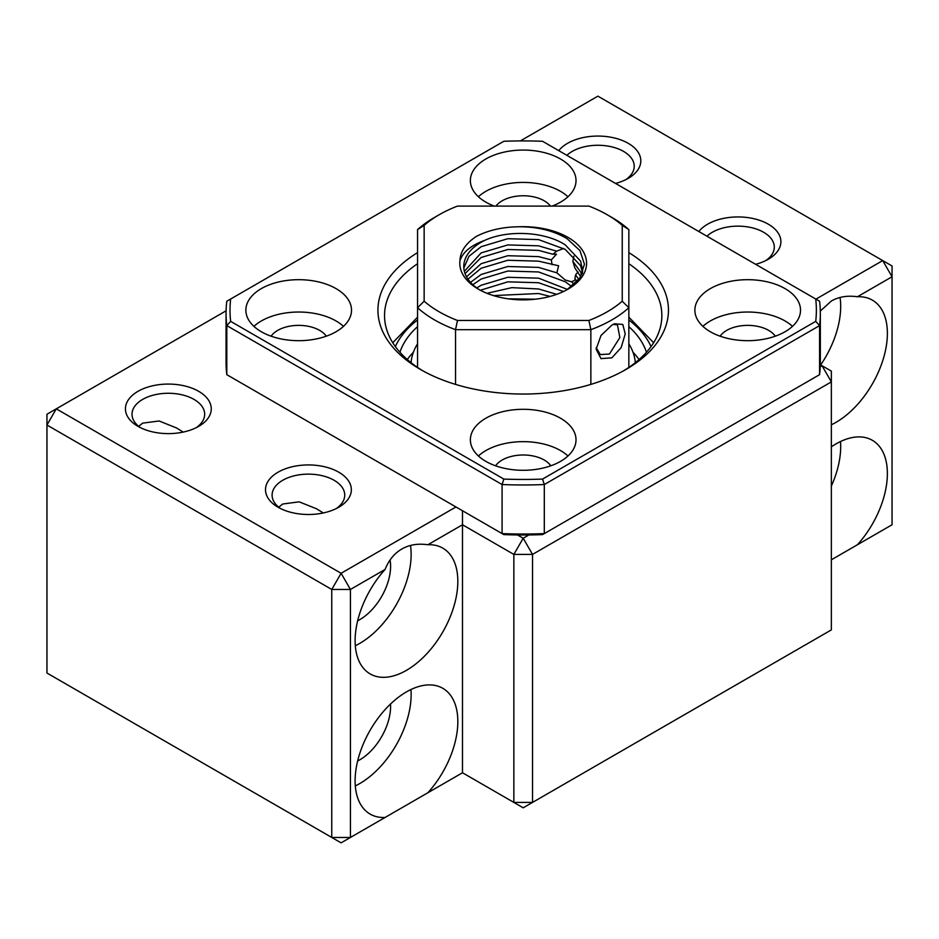 <?xml version="1.0" encoding="UTF-8"?>
<svg xmlns="http://www.w3.org/2000/svg" width="939" height="939" viewBox="0 0 939 939"><rect width="100%" height="100%" fill="white"/><g stroke="black" fill="none" stroke-linecap="round" stroke-linejoin="round"><path stroke-width="1.41" d="M558.775 150.651A42.924 24.778 180 0 1 628.25 143.327A42.924 24.778 180 0 1 628.25 178.363A42.924 24.778 180 0 1 615.55 183.434M625.714 179.713A36.316 20.963 0 0 0 634.212 166.238A36.316 20.963 0 0 0 623.578 151.414A36.316 20.963 0 0 0 566.874 155.334M698.851 231.522A42.924 24.778 180 0 1 768.325 224.198A42.924 24.778 180 0 1 768.325 259.234A42.924 24.778 180 0 1 755.613 264.305M765.79 260.584A36.316 20.963 0 0 0 774.288 247.11A36.316 20.963 0 0 0 763.653 232.285A36.316 20.963 0 0 0 706.95 236.205M278.073 507.236L278.073 507.236A42.924 24.778 180 0 1 278.073 472.188A42.924 24.778 180 0 1 338.768 472.188A42.924 24.778 180 0 1 338.768 507.236A42.924 24.778 180 0 1 278.073 507.236M336.232 508.586A36.316 20.963 0 0 0 344.73 495.111A36.316 20.963 0 0 0 334.096 480.275A36.316 20.963 0 0 0 294.517 475.733A36.316 20.963 0 0 0 272.099 495.111A36.316 20.963 0 0 0 280.597 508.586M137.998 426.365L137.998 426.365A42.924 24.778 180 0 1 137.998 391.328A42.924 24.778 180 0 1 198.692 391.328A42.924 24.778 180 0 1 198.692 426.365A42.924 24.778 180 0 1 137.998 426.365M196.169 427.714A36.316 20.963 0 0 0 204.667 414.24A36.316 20.963 0 0 0 194.021 399.415A36.316 20.963 0 0 0 154.442 394.861A36.316 20.963 0 0 0 132.023 414.24A36.316 20.963 0 0 0 140.521 427.714M831.355 559.808L857.413 544.761A72.632 41.938 120 0 0 872.343 440.297A72.632 41.938 120 0 0 836.027 443.889A72.632 41.938 120 0 0 831.355 446.835M831.355 486.073A72.632 41.938 120 0 0 840.499 441.53M831.355 424.78A72.632 41.938 120 0 0 836.027 422.327A72.632 41.938 120 0 0 883.47 358.322A72.632 41.938 120 0 0 872.343 300.116A72.632 41.938 120 0 0 857.413 296.759C847.53 295.327 838.844 296.747 831.355 301.02L820.299 311.044M820.674 364.942A72.632 41.938 120 0 0 840.053 297.463M427.867 544.749C417.972 543.317 409.287 544.749 401.798 549.022C394.357 553.364 388.781 560.184 385.072 569.457A72.632 41.938 120 0 0 370.154 673.92A72.632 41.938 120 0 0 406.47 670.329A72.632 41.938 120 0 0 453.913 606.324A72.632 41.938 120 0 0 442.785 548.118A72.632 41.938 120 0 0 427.867 544.749L462.493 524.76L462.493 772.762L513.856 802.411L513.856 554.409L462.493 524.76L462.493 510.746M355.306 645.727A72.632 41.938 120 0 0 359.778 643.368A72.632 41.938 120 0 0 410.496 545.465M138.35 426.564L142.669 423.137L159.114 420.977L176.544 427.961L183.211 432.093M278.425 507.436L282.733 504.008L299.177 501.837L316.619 508.821L323.286 512.964M357.642 620.796A43.581 25.165 120 0 0 359.778 619.646A43.581 25.165 120 0 0 390.061 560.008M427.867 792.762A72.632 41.938 120 0 0 442.785 688.299A72.632 41.938 120 0 0 406.47 691.89A72.632 41.938 120 0 0 359.015 755.895A72.632 41.938 120 0 0 370.154 814.101A72.632 41.938 120 0 0 385.072 817.47L462.493 772.762M355.306 785.908A72.632 41.938 120 0 0 359.778 783.549A72.632 41.938 120 0 0 410.942 689.531M357.642 760.966A43.581 25.165 120 0 0 359.778 759.827A43.581 25.165 120 0 0 390.518 704.027M517.495 534.948L523.199 538.235L528.892 534.948M820.24 366.738L822.012 365.717L820.31 364.731M815.944 299.13L882.707 260.584L597.897 96.154L520.335 140.932M226.088 310.809L56.293 408.841L341.103 573.283L455.955 506.966M46.95 673.028L331.76 837.459L331.76 589.457L46.95 425.015L46.95 673.028M385.072 569.457L350.435 589.457L350.435 837.459L385.072 817.47M831.355 381.891L532.53 554.409L532.53 802.411L831.355 629.893L831.355 381.891L822.012 365.717L831.355 371.105L831.355 381.891M857.413 544.761L892.05 524.76L892.05 276.759L857.413 296.759M532.53 554.409L523.199 538.235L513.856 554.409L532.53 554.409M532.53 802.411L513.856 802.411L523.199 807.81L532.53 802.411M882.707 260.584L892.05 276.759L892.05 265.972L882.707 260.584M350.435 589.457L341.103 573.283L331.76 589.457L350.435 589.457M56.293 408.841L46.95 414.24L46.95 425.015L56.293 408.841M350.435 837.459L331.76 837.459L341.103 842.846L350.435 837.459M628.848 252.626A145.263 83.864 180 0 1 625.914 369.485A145.263 83.864 180 0 1 420.472 369.485L420.472 369.485A145.263 83.864 180 0 1 417.55 252.626M417.55 263.718A138.667 80.061 0 0 0 384.532 315.574A138.667 80.061 0 0 0 422.867 370.835M336.045 288.613A52.819 30.494 0 0 0 278.472 282.005A52.819 30.494 0 0 0 245.865 310.187A52.819 30.494 0 0 0 261.335 331.749A52.819 30.494 0 0 0 318.908 338.357A52.819 30.494 0 0 0 351.515 310.187A52.819 30.494 0 0 0 336.045 288.613M343.474 326.361A52.819 30.494 0 0 0 336.045 320.962A52.819 30.494 0 0 0 253.906 326.361M326.291 336.185A29.719 17.16 0 0 0 319.706 330.399A29.719 17.16 0 0 0 271.089 336.185M552.097 206.099A52.819 30.494 0 0 0 576.018 180.57A52.819 30.494 0 0 0 560.548 159.008A52.819 30.494 0 0 0 502.975 152.388A52.819 30.494 0 0 0 470.369 180.57A52.819 30.494 0 0 0 485.839 202.131A52.819 30.494 0 0 0 494.29 206.099M567.978 196.744A52.819 30.494 0 0 0 560.548 191.356A52.819 30.494 0 0 0 478.409 196.744M550.454 206.099A29.719 17.16 0 0 0 544.209 200.782A29.719 17.16 0 0 0 495.933 206.099M785.051 288.613A52.819 30.494 0 0 0 727.479 282.005A52.819 30.494 0 0 0 694.872 310.187A52.819 30.494 0 0 0 710.342 331.749A52.819 30.494 0 0 0 767.914 338.357A52.819 30.494 0 0 0 800.521 310.187A52.819 30.494 0 0 0 785.051 288.613M792.481 326.361A52.819 30.494 0 0 0 785.051 320.962A52.819 30.494 0 0 0 702.912 326.361M775.309 336.185A29.719 17.16 0 0 0 768.712 330.399A29.719 17.16 0 0 0 720.096 336.185M560.548 418.231A52.819 30.494 0 0 0 502.975 411.622A52.819 30.494 0 0 0 470.369 439.804A52.819 30.494 0 0 0 485.839 461.366A52.819 30.494 0 0 0 543.411 467.974A52.819 30.494 0 0 0 576.018 439.804A52.819 30.494 0 0 0 560.548 418.231M567.978 455.978A52.819 30.494 0 0 0 560.548 450.579A52.819 30.494 0 0 0 478.409 455.978M550.806 465.803A29.719 17.16 0 0 0 544.209 460.016A29.719 17.16 0 0 0 495.592 465.803M815.733 299.013L542.554 141.284A293.179 169.266 0 0 0 503.832 141.284L230.654 299.013A293.179 169.266 0 0 0 230.654 321.361L503.832 479.078A293.179 169.266 0 0 0 542.554 479.078L815.733 321.361A293.179 169.266 0 0 0 815.733 299.013L819.583 301.231A297.135 171.555 180 0 1 820.334 313.415A297.135 171.555 180 0 1 819.583 325.61L544.303 484.536L544.303 533.598L819.583 374.673L819.583 325.61L815.733 321.361M542.554 479.078L544.303 484.536A297.135 171.555 180 0 1 502.083 484.536L226.804 325.61L226.804 374.673L502.083 533.598L502.083 484.536L503.832 479.078M502.083 533.598A297.135 171.555 0 0 0 544.303 533.598L542.554 534.608A293.179 169.266 180 0 1 503.832 534.608L502.083 533.598M230.654 321.361L226.804 325.61A297.135 171.555 180 0 1 226.053 313.415A297.135 171.555 180 0 1 226.804 301.231L230.654 299.013M226.053 313.415L226.053 362.477A297.135 171.555 0 0 0 226.804 374.673M819.583 374.673A297.135 171.555 0 0 0 820.334 362.477L820.334 313.415M623.531 370.835A138.667 80.061 0 0 0 661.854 315.574A138.667 80.061 0 0 0 628.848 263.718M635.327 362.677A112.257 64.803 0 0 0 628.848 343.815M417.55 326.655A125.462 72.432 0 0 0 399.932 352.242M413.395 352.242A125.462 72.432 0 0 0 407.303 359.531M646.466 352.242A125.462 72.432 0 0 0 628.848 326.655M639.083 359.531A125.462 72.432 0 0 0 632.992 352.242M417.55 343.815A112.257 64.803 0 0 0 411.071 362.677M611.888 357.818L600.995 358.616L596.136 349.167L601.007 335.481L611.911 325.094L614.599 323.755L622.815 324.46L625.221 333.944L621.16 347.594L611.888 357.818M596.195 347.63L600.279 354.566L609.446 354.05L619.857 337.535L617.439 324.824L613.085 324.46M434.475 217.449L439.147 214.761A118.854 68.617 0 0 0 424.146 225.348L424.146 301.208A118.854 68.617 0 0 0 457.493 320.457L588.894 320.457A118.854 68.617 0 0 0 622.24 301.208L622.24 225.348A118.854 68.617 0 0 0 607.24 214.761A118.854 68.617 0 0 0 588.894 206.099L457.493 206.099A118.854 68.617 0 0 0 439.147 214.761L434.487 217.449A125.462 72.432 180 0 1 434.487 217.449A125.462 72.432 180 0 0 417.55 229.609L424.146 225.348M518.903 226.768A63.394 36.598 180 0 1 568.013 237.403A63.394 36.598 180 0 1 568.013 289.153A63.394 36.598 180 0 1 478.374 289.153L478.374 289.153A63.394 36.598 180 0 1 459.946 260.796C460.286 251.464 465.803 243.307 476.507 236.323C488.679 230.125 502.811 226.945 518.903 226.768C537.801 226.733 553.904 230.736 567.226 238.776L579.938 250.56L584.434 264.223L579.938 277.932L567.086 289.67M470.498 282.369L481.167 274.481L507.811 266.5L538.575 267.392L556.85 272.826L565.219 279.998L571.581 281.817L574.269 284.341M571.71 286.489L565.219 281.735L538.575 271.958L507.811 271.054L481.167 279.036L472.822 284.717M563.529 291.513L538.575 282.733L507.811 281.841L480.369 290.257M476.766 287.933L481.167 285.256L507.811 277.275L538.575 278.179L567.473 289.435M550.113 296.407L538.575 293.52L493.445 295.597M486.977 293.308L511.778 287.651L538.575 288.966L556.721 294.341M508.046 298.813L535.289 299.201M479.817 289.963A59.427 34.309 -0 0 1 463.772 266.512A59.427 34.309 -0 0 1 484.524 240.466C507.365 229.82 544.291 231.276 565.219 244.821L580.595 261.101L582.626 270.42L582.391 273.566M582.497 272.697L580.595 265.667L565.219 249.387L538.575 239.609L507.811 238.706L481.167 246.687L468.96 256.312L463.831 268.085M464.347 271.289L481.167 252.908L507.811 244.926L538.575 245.83L556.639 251.171L555.747 251.617M563.67 248.459L556.639 251.171L552.93 254.258L538.575 250.384L507.811 249.492L481.167 257.474L465.063 273.625M556.85 272.826L558.623 265.76L538.575 261.171L507.811 260.267L481.167 268.249L467.962 279.165M466.519 276.829L481.167 263.695L507.811 255.713L538.575 256.617L551.287 259.903L552.109 264.739M551.287 259.903L556.534 254.176L552.93 254.258M573.882 256.159L572.849 261.382L580.595 271.887L581.722 274.963M580.725 276.723L574.914 268.014L572.849 261.382M578.037 271.899L575.548 274.927L578.87 279.399M577.156 281.465L574.879 278.754L575.548 274.927M575.748 279.716L571.581 281.817M484.524 240.466C470.932 245.384 462.739 252.157 459.946 260.796M607.24 214.761L611.911 217.449A125.462 72.432 180 0 1 628.848 229.609L628.848 367.431M622.24 301.208L628.848 307.734A125.462 72.432 180 0 1 590.854 329.671L455.532 329.671L455.532 384.403M590.854 384.403L590.854 329.671L588.894 320.457M457.493 320.457L455.532 329.671A125.462 72.432 180 0 1 417.55 307.734L417.55 229.609M417.55 367.431L417.55 307.734L424.146 301.208M622.24 225.348L628.848 229.609M651.032 346.585A132.059 76.247 0 0 0 628.848 319.964M417.55 319.964A132.059 76.247 0 0 0 395.354 346.585M653.638 342.735L628.848 317.171M417.55 317.171L392.76 342.735M614.587 323.791L613.895 324.061"/></g></svg>
